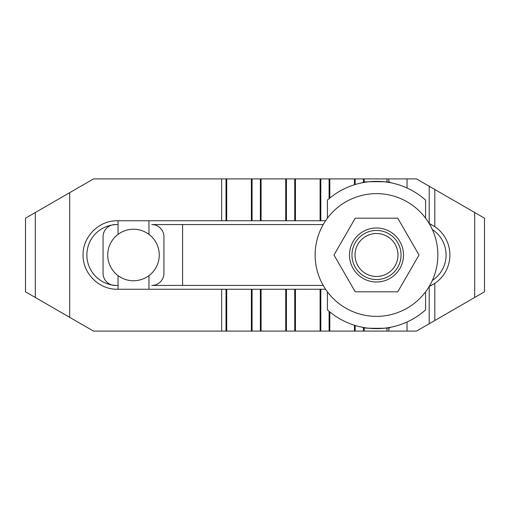 <?xml version="1.0" encoding="UTF-8"?>
<svg xmlns="http://www.w3.org/2000/svg" width="510" height="510" viewBox="0 0 510 510"><rect width="100%" height="100%" fill="white"/><g stroke="black" fill="none" stroke-linecap="round" stroke-linejoin="round"><path stroke-width="0.76" d="M117.3 224.566A30.434 30.434 0 0 0 86.866 255A30.434 30.434 0 0 0 117.3 285.434L115.241 285.434A12.176 12.176 0 0 1 103.065 273.264L103.065 236.736A12.176 12.176 0 0 1 115.241 224.566L117.3 224.566M431.613 224.706A34.24 34.24 0 0 0 429.197 223.552L434.813 226.625A34.24 34.24 0 0 1 434.813 283.375L429.19 286.448A34.24 34.24 0 0 0 431.613 285.294M325.578 289.24L117.3 289.24C98.997 289.623 82.677 273.303 83.06 255C82.677 236.697 98.997 220.377 117.3 220.76L325.578 220.76M432.333 280.455A30.434 30.434 0 0 0 432.333 229.545M323.219 224.566L151.763 224.566A12.176 12.176 0 0 1 163.94 236.736L163.94 273.264A12.176 12.176 0 0 1 151.763 285.434L323.219 285.434M69.679 192.672L25.5 218.184L25.5 291.816L69.679 317.328L69.679 192.672L93.521 178.908L221.646 178.908L221.646 220.76M69.679 317.328L93.521 331.092L416.479 331.092L484.5 291.816L484.5 218.184L416.479 178.908L388.862 178.908L388.862 182.408M388.862 178.908L221.646 178.908M389.997 327.388L393.682 326.604M359.32 326.604L362.999 327.388M362.999 182.612L359.32 183.396M363.254 327.433C358.721 328.606 394.281 328.606 389.748 327.433M389.748 182.567C394.281 181.394 358.721 181.394 363.254 182.567M425.589 291.816L425.589 309.882A73.638 73.638 0 0 1 327.407 309.882L327.407 291.816M393.682 183.396L389.997 182.612M327.407 218.184L327.407 200.118A73.638 73.638 0 0 1 425.589 200.118L425.589 218.184M159.273 255A25.774 25.774 0 0 1 118.039 275.617A25.774 25.774 0 0 1 118.039 234.383A25.774 25.774 0 0 1 159.273 255M118.039 220.76L118.039 234.383M118.039 275.617L118.039 289.24M148.965 220.76L148.965 234.383M148.965 275.617L148.965 289.24M182.593 285.434L182.593 224.566M437.861 255A61.366 61.366 0 0 0 376.501 193.634A61.366 61.366 0 0 0 315.135 255A61.366 61.366 0 0 0 376.501 316.366A61.366 61.366 0 0 0 437.861 255M397.755 218.184L419.016 255L397.755 291.816L355.24 291.816L333.986 255L355.24 218.184L397.755 218.184M376.501 281.998A26.998 26.998 0 0 0 403.499 255A26.998 26.998 0 0 0 376.501 228.002A26.998 26.998 0 0 0 349.503 255A26.998 26.998 0 0 0 376.501 281.998M351.957 255A24.544 24.544 0 0 1 376.501 230.456A24.544 24.544 0 0 1 401.045 255A24.544 24.544 0 0 1 376.501 279.544A24.544 24.544 0 0 1 351.957 255M355.024 255A21.477 21.477 0 0 0 376.501 276.477A21.477 21.477 0 0 0 397.978 255A21.477 21.477 0 0 0 376.501 233.523A21.477 21.477 0 0 0 355.024 255M221.646 289.24L221.646 331.092M226.013 178.908L226.013 220.76M226.72 178.908L226.72 220.76M251.373 178.908L251.373 220.76M252.08 178.908L252.08 220.76M260.374 178.908L260.374 220.76M261.082 178.908L261.082 220.76M285.734 178.908L285.734 220.76M286.441 178.908L286.441 220.76M294.735 178.908L294.735 220.76M295.443 178.908L295.443 220.76M320.101 178.908L320.101 220.76M320.809 178.908L320.809 220.76M329.103 178.908L329.103 198.645M329.811 178.908L329.811 198.058M354.463 178.908L354.463 184.741M355.17 178.908L355.17 184.518M363.464 178.908L363.464 182.529M364.172 178.908L364.172 182.401M386.969 178.908L386.969 182.108M407.05 178.908L407.05 187.999M429.197 186.252L429.197 223.552M434.813 189.497L434.813 226.625M434.813 283.375L434.813 320.503M474.683 212.511L474.683 297.489M429.197 286.448L429.197 323.748M407.05 322.001L407.05 331.092M388.862 327.592L388.862 331.092M386.969 327.892L386.969 331.092M364.172 327.599L364.172 331.092M363.464 327.471L363.464 331.092M355.17 325.482L355.17 331.092M354.463 325.259L354.463 331.092M329.811 311.941L329.811 331.092M329.103 311.355L329.103 331.092M320.809 289.24L320.809 331.092M320.101 289.24L320.101 331.092M295.443 289.24L295.443 331.092M294.735 289.24L294.735 331.092M286.441 289.24L286.441 331.092M285.734 289.24L285.734 331.092M261.082 289.24L261.082 331.092M260.374 289.24L260.374 331.092M252.08 289.24L252.08 331.092M251.373 289.24L251.373 331.092M226.72 289.24L226.72 331.092M226.013 289.24L226.013 331.092M35.317 212.511L35.317 297.489"/></g></svg>
